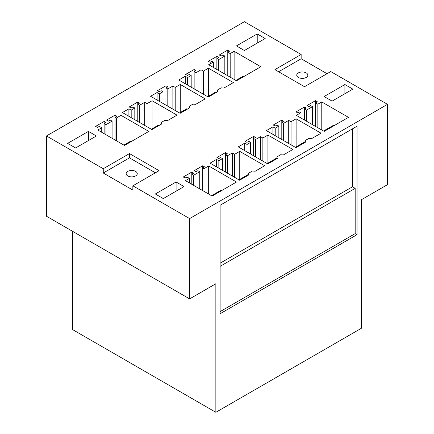 <?xml version="1.0" encoding="UTF-8"?>
<svg xmlns="http://www.w3.org/2000/svg" width="434" height="434" viewBox="0 0 434 434"><rect width="100%" height="100%" fill="white"/><g stroke="black" fill="none" stroke-linecap="round" stroke-linejoin="round"><path stroke-width="0.65" d="M361.289 328.337L361.289 199.781L387.519 184.634L387.519 104.339L189.62 218.595L189.62 298.89L215.855 283.744L215.855 412.3L361.289 328.337M357.03 234.696L357.03 126.213L220.109 205.266L220.109 313.744L357.03 234.696L355.18 233.628L355.18 188.356L352.479 186.794L352.479 128.844M72.711 231.393L72.711 329.661L215.855 412.3M327.046 73.699L301.153 58.747L301.153 54.478L244.38 21.7L46.481 135.956L46.481 216.246L189.62 298.89M301.153 54.478L274.923 69.624L304.511 86.708L330.741 71.561L387.519 104.339M46.481 135.956L103.259 168.734L103.259 173.003L132.847 190.087L132.847 185.817L159.077 170.671L129.489 153.587L103.259 168.734M132.847 185.817L189.62 218.595M296.341 115.341L324.155 131.399L348.48 117.348L321.778 101.936L317.845 104.209L315.442 102.82L317.292 101.751L315.442 100.683L306.936 105.592L308.786 106.661L310.635 105.592L312.48 106.661L306.377 110.187L304.532 109.118L306.377 108.05L304.532 106.981L296.021 111.896L297.87 112.965L299.72 111.896L301.017 112.639L296.341 115.341M234.121 51.326L230.188 53.599L227.779 52.21L229.629 51.141L227.779 50.073L219.273 54.982L221.123 56.051L222.973 54.982L224.823 56.051L218.72 59.577L216.87 58.509L218.72 57.44L216.87 56.371L208.363 61.286L210.213 62.355L212.063 61.286L213.354 62.029L208.683 64.731L236.492 80.789L260.823 66.738L234.121 51.326L234.121 79.417M332.07 101.122L352.847 89.122L344.894 84.532L324.117 96.532L332.07 101.122M253.619 155.763L253.619 138.511L255.469 137.442L253.619 136.379L253.619 138.511L255.469 139.58L260.53 136.656L262.863 138.007L267.93 135.077L292.852 149.47L283.359 154.949L280.619 154.743L276.919 156.875L277.277 158.459L267.783 163.944L238.239 146.882L244.738 143.128L247.027 144.451L247.027 151.96M253.619 136.379L245.112 141.289L246.962 142.357L248.807 141.289L250.657 142.357L247.027 144.451M175.206 87.397L172.873 86.046L167.806 88.97L165.956 87.901L167.806 86.833L165.956 85.769L157.45 90.679L159.3 91.748L161.15 90.679L163 91.748L159.37 93.842L157.081 92.518L150.576 96.272L180.126 113.334L189.62 107.849L189.262 106.265L192.956 104.133L195.696 104.339L205.195 98.86L180.273 84.467L175.206 87.397L175.206 110.491M281.802 139.493L281.802 122.242L283.652 121.173L281.802 120.104L281.802 122.242L283.652 123.31L288.713 120.386L291.046 121.732L296.118 118.807L321.035 133.195L311.541 138.679L308.802 138.468L305.102 140.605L305.465 142.184L295.966 147.668L266.422 130.612L272.926 126.858L275.216 128.182L275.216 135.685M281.802 120.104L273.295 125.019L275.145 126.082L276.995 125.019L278.845 126.082L275.216 128.182M203.389 71.122L201.056 69.776L195.989 72.7L194.144 71.632L195.989 70.563L194.144 69.494L185.633 74.409L187.483 75.473L189.332 74.409L191.182 75.473L187.553 77.572L185.264 76.248L178.765 80.002L208.309 97.059L217.803 91.574L217.445 89.995L221.145 87.858L223.879 88.069L233.378 82.585L208.456 68.198L203.389 71.122L203.389 94.221M147.023 103.666L144.685 102.321L139.623 105.245L137.773 104.176L139.623 103.108L137.773 102.039L129.267 106.948L131.117 108.017L132.967 106.948L134.817 108.017L131.187 110.111L128.898 108.793L122.393 112.547L151.938 129.603L161.437 124.119L161.074 122.54L164.774 120.402L167.513 120.614L177.007 115.129L152.09 100.742L147.023 103.666L147.023 126.761M239.747 151.352L234.68 154.276L232.347 152.931L227.28 155.855L225.43 154.786L227.28 153.717L225.43 152.649L216.924 157.558L218.774 158.627L220.624 157.558L222.474 158.627L218.844 160.721L216.555 159.403L210.056 163.157L239.601 180.213L249.094 174.728L248.736 173.15L252.436 171.012L255.17 171.224L264.669 165.739L239.747 151.352L239.747 179.405M236.454 45.923L244.407 50.512L265.185 38.512L257.232 33.923L236.454 45.923M202.705 190.602L202.705 167.909L204.555 166.84L202.705 165.772L202.705 167.909L204.002 168.652L208.673 165.956L236.487 182.014L212.155 196.059L185.454 180.642L189.387 178.369L186.983 176.985L185.134 178.048L183.284 176.985L191.795 172.07L193.64 173.139L191.795 174.208L193.64 175.276L199.743 171.75L199.743 188.893M202.705 165.772L194.199 170.681L196.049 171.75L197.899 170.681L199.743 171.75M101.73 127.759L97.796 130.032L124.493 145.45L148.824 131.404L121.015 115.346L116.339 118.043L115.043 117.299L116.892 116.231L115.043 115.162L106.536 120.072L108.386 121.14L110.236 120.072L112.086 121.14L105.983 124.666L104.133 123.598L105.983 122.529L104.133 121.46L95.626 126.375L97.476 127.439L99.326 126.375L101.73 127.759L101.73 132.305M75.608 147.967L96.386 135.972L88.433 131.383L67.655 143.377L75.608 147.967M163.265 198.577L184.043 186.582L176.09 181.992L155.312 193.987L163.265 198.577M220.109 311.612L355.18 233.628M344.894 84.532L344.894 93.717M257.232 33.923L257.232 43.107M301.153 58.747L278.623 71.756M303.86 78.256A5.555 3.206 0 0 0 307.852 75.174A5.555 3.206 0 0 0 300.729 72.098A5.555 3.206 0 0 0 296.737 75.174A5.555 3.206 0 0 0 303.86 78.256M213.354 62.029L213.354 67.433M216.87 56.371L216.87 69.456M218.72 59.577L218.72 70.525M224.823 56.051L224.823 74.051M227.779 50.073L227.779 75.76M230.188 53.599L230.188 77.149M301.017 112.639L301.017 118.043M304.532 106.981L304.532 120.066M306.377 110.187L306.377 121.135M312.48 106.661L312.48 124.661M315.442 100.683L315.442 126.37M317.845 104.209L317.845 127.759M321.778 101.936L321.778 130.026M352.479 186.794L220.109 263.216M355.18 188.356L220.109 266.34M88.433 131.383L88.433 140.562M176.09 181.992L176.09 191.172M129.489 153.587L129.489 157.862L103.259 173.003M129.489 157.862L155.377 172.808M104.133 121.46L104.133 133.694M105.983 124.666L105.983 134.762M112.086 121.14L112.086 138.283M115.043 115.162L115.043 139.992M116.339 118.043L116.339 140.741M121.015 115.346L121.015 143.437M204.002 168.652L204.002 191.351M208.673 165.956L208.673 194.047M189.387 178.369L189.387 182.915M191.795 172.07L191.795 184.304M193.64 175.276L193.64 185.372M137.041 174.566A5.555 3.206 0 0 0 137.263 173.66A5.555 3.206 0 0 0 132.5 170.486A5.555 3.206 0 0 0 126.375 172.759A5.555 3.206 0 0 0 126.148 173.66A5.555 3.206 0 0 0 130.916 176.839A5.555 3.206 0 0 0 137.041 174.566M296.118 118.807L296.118 146.86M291.046 121.732L291.046 144.831M288.713 120.386L288.713 143.48M217.445 89.995L217.445 91.786M185.264 76.248L185.264 83.757M187.553 77.572L187.553 85.075M191.182 75.473L191.182 87.174M194.144 69.494L194.144 88.883M195.989 72.7L195.989 89.947M201.056 69.776L201.056 92.871M208.456 68.198L208.456 96.25M305.102 140.605L305.102 142.395M272.926 126.858L272.926 134.366M278.845 126.082L278.845 137.784M283.652 123.31L283.652 140.556M267.93 135.077L267.93 163.135M262.863 138.007L262.863 161.101M260.53 136.656L260.53 159.755M189.262 106.265L189.262 108.055M157.081 92.518L157.081 100.026M159.37 93.842L159.37 101.35M163 91.748L163 103.444M165.956 85.769L165.956 105.153M167.806 88.97L167.806 106.222M172.873 86.046L172.873 109.146M180.273 84.467L180.273 112.525M276.919 156.875L276.919 158.665M244.738 143.128L244.738 150.636M250.657 142.357L250.657 154.054M255.469 139.58L255.469 156.831M234.68 154.276L234.68 177.37M232.347 152.931L232.347 176.025M161.074 122.54L161.074 124.33M128.898 108.793L128.898 116.301M131.187 110.111L131.187 117.619M134.817 108.017L134.817 119.719M137.773 102.039L137.773 121.422M139.623 105.245L139.623 122.491M144.685 102.321L144.685 125.415M152.09 100.742L152.09 128.795M248.736 173.15L248.736 174.94M216.555 159.403L216.555 166.911M218.844 160.721L218.844 168.229M222.474 158.627L222.474 170.329M225.43 152.649L225.43 172.032M227.28 155.855L227.28 173.101M235.868 80.426L243.224 76.178L243.848 76.541M207.685 96.701L215.042 92.453L215.665 92.811M179.497 112.97L186.853 108.722L187.483 109.086M151.314 129.245L158.67 124.997L159.294 125.355M123.869 145.086L130.488 141.267L131.111 141.63M323.525 131.035L333.844 125.079L334.468 125.442M305.102 141.674L295.342 147.31M276.919 157.943L267.16 163.58M248.736 174.218L238.977 179.855M211.532 195.696L221.107 190.168L221.731 190.531"/></g></svg>
